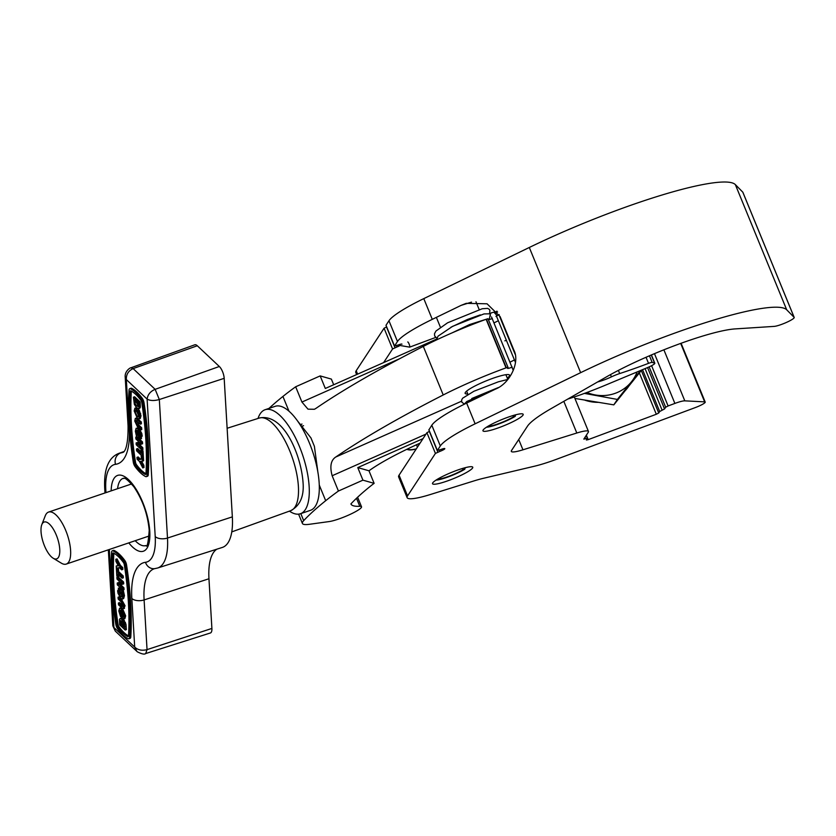 <?xml version="1.0" encoding="UTF-8"?>
<svg xmlns="http://www.w3.org/2000/svg" width="836" height="836" viewBox="0 0 836 836"><rect width="100%" height="100%" fill="white"/><g stroke="black" fill="none" stroke-linecap="round" stroke-linejoin="round"><path stroke-width="1.25" d="M472.559 468.045A21.736 3.25 -22.3 0 1 451.712 479.341A21.736 3.25 -22.3 0 1 432.525 483.72A21.736 3.25 -22.3 0 1 432.724 482.884A21.736 3.25 -22.3 0 1 453.572 471.588A21.736 3.25 -22.3 0 1 472.758 467.219A21.736 3.25 -22.3 0 1 472.559 468.045M522.991 415.158A21.736 3.25 -22.3 0 1 502.143 426.444A21.736 3.25 -22.3 0 1 482.957 430.822A21.736 3.25 -22.3 0 1 483.156 429.986A21.736 3.25 -22.3 0 1 504.003 418.7A21.736 3.25 -22.3 0 1 523.19 414.322A21.736 3.25 -22.3 0 1 522.991 415.158M651.589 365.698L668.1 405.951L674.882 403.422A13.731 2.048 -22.3 0 1 684.809 400.852L704.654 401.865A9.154 1.369 -22.3 0 1 705.208 402.085A9.154 1.369 -22.3 0 1 705.124 402.43A9.154 1.369 -22.3 0 1 695.437 407.529L556.818 459.173A45.771 6.845 -22.3 0 1 534.308 466.258L483.448 478.296A45.771 6.845 157.7 0 0 473.521 481.055L430.415 494.494A45.771 6.845 -22.3 0 1 407.132 497.65A45.771 6.845 -22.3 0 1 407.55 495.905L435.42 453.415L426.914 432.693L399.054 475.182A45.771 6.845 157.7 0 0 398.636 476.928L407.132 497.65M435.42 453.415L439.935 451.367A4.577 0.679 -22.3 0 0 444.815 448.639A4.577 0.679 -22.3 0 0 441.23 449.381L437.343 450.541L440.311 445.954A68.51 10.241 -22.3 0 1 475.13 423.81L580.644 372.668A155.182 23.209 -22.3 0 1 786.686 309.78L794.137 317.346A11.443 1.714 -22.3 0 1 794.2 317.429A11.443 1.714 -22.3 0 1 794.095 317.868A11.443 1.714 -22.3 0 1 785.338 322.905A11.443 1.714 -22.3 0 1 774.199 326.385L735.168 328.903A86.965 13 157.7 0 0 606.664 376.764L551.342 408.49A91.542 13.689 157.7 0 0 527.453 426.224L511.517 450.52A22.885 3.417 157.7 0 0 511.308 451.388A22.885 3.417 157.7 0 0 522.949 449.81L576.809 433.017A22.885 3.417 -22.3 0 1 588.45 431.439A22.885 3.417 -22.3 0 1 588.241 432.306L583.821 439.109L587.405 438.357L586.391 440.018L588.178 439.642L656.312 414.259L639.404 373.055M399.159 346.041A4.577 0.679 -22.3 0 1 397.09 346.898L392.575 348.957L383.63 362.594M356.648 374.559L355.791 372.469A45.771 6.845 -22.3 0 1 356.209 370.714L384.069 328.224L386.629 326.897M494.828 312.601A91.542 13.689 -22.3 0 1 496.939 311.149M471.494 302.13L461.138 305.359L432.285 319.352A68.51 10.241 157.7 0 0 397.466 341.496L394.498 346.073L398.385 344.923A4.577 0.679 -22.3 0 1 401.97 344.171M394.519 345.989L386.013 325.267L388.959 320.763A68.51 10.241 -22.3 0 1 423.789 298.619L529.303 247.477A155.182 23.209 -22.3 0 1 735.346 184.599L742.796 192.155A11.443 1.714 -22.3 0 1 742.859 192.238A11.443 1.714 -22.3 0 1 742.88 192.343M461.138 305.359L466.237 303.343L487.064 303.802L500.106 316.593L513.847 350.085C520.222 361.894 510.127 383.348 495.487 389.106L466.624 403.088A68.51 10.241 157.7 0 0 431.804 425.231L428.92 429.861M641.337 370.567L658.737 412.984L659.708 411.5L642.55 369.669M647.576 367.568L664.547 408.95L665.675 407.226L649.133 366.889M664.547 408.95L659.708 411.5M658.737 412.984L656.312 414.259M668.1 405.951L665.675 407.226M429.474 431.366L426.914 432.693M360.974 506.397A19.029 2.842 -22.3 0 1 361.528 506.773A19.029 2.842 -22.3 0 1 349.532 514.662A19.029 2.842 -22.3 0 1 329.227 521.559L309.435 524.287A45.771 6.845 -22.3 0 1 302.413 523.451A45.771 6.845 -22.3 0 1 303.687 520.64A475.987 71.175 -22.3 0 1 325.685 500.701A366.147 54.748 -22.3 0 1 338.423 491.035L362.928 480.157L374.131 483.354A91.542 13.689 157.7 0 0 371.403 485.423A423.361 63.306 157.7 0 0 350.911 503.909A97.687 14.609 157.7 0 0 350.921 503.951A97.687 14.609 157.7 0 0 359.793 506.313A19.029 2.842 -22.3 0 1 360.974 506.397M512.217 367.088A4.577 0.679 -22.3 0 1 507.619 368.373A4.577 0.679 -22.3 0 1 507.483 368.289A4.577 0.679 -22.3 0 1 507.567 368.059L508.027 367.412L506.041 367.861A91.542 13.689 157.7 0 0 443.226 394.968A366.147 54.748 157.7 0 0 335.8 456.999L461.545 401.207M507.264 378.05A24.025 3.595 157.7 0 0 509.594 375.145A24.025 3.595 157.7 0 0 508.894 374.664A24.025 3.595 157.7 0 0 483.814 381.853A24.025 3.595 157.7 0 0 465.13 393.38A24.025 3.595 157.7 0 0 465.83 393.85A24.025 3.595 157.7 0 0 467.773 393.934M314.535 409.201L315.872 408.428A366.147 54.748 -22.3 0 1 423.309 346.397A91.542 13.689 -22.3 0 1 486.124 319.289L488.067 318.955M495.957 316.468L499.155 314.555M488.485 319.76A4.577 0.679 157.7 0 0 492.32 318.506M567.801 399.054A73.234 10.952 157.7 0 0 604.919 385.386L647.743 367.495A8.527 1.275 157.7 0 0 654.807 363.221A8.527 1.275 157.7 0 0 654.557 363.054L652.174 362.437A4.577 0.679 157.7 0 0 648.527 363.346A110.3 16.49 -22.3 0 1 619.695 373.556A11.443 1.714 157.7 0 0 611.409 376.869A13.731 2.048 -22.3 0 1 599.318 381.498A121.742 18.204 -22.3 0 1 597.573 381.979M333.689 384.748L331.37 379.095L320.167 375.907L295.662 386.775L301.932 402.053L399.974 358.56M362.928 480.157L357.777 467.596L368.979 470.793L374.131 483.354M368.979 470.793A91.542 13.689 -22.3 0 1 420.069 443.132M425.984 434.114L332.153 475.747L338.423 491.035M332.153 475.747C329.656 466.415 330.868 460.166 335.8 456.999M314.399 409.264L308.003 409.17L301.932 402.053M268.973 408.407A475.987 71.175 -22.3 0 1 282.923 396.442A366.147 54.748 -22.3 0 1 295.662 386.775M297.407 420.78L310.95 437.928L314.388 446.299L317.847 471.912M320.167 375.907L325.319 388.468L436.538 339.123M497.598 312.027L495.33 313.03M357.777 467.596L423.006 438.649M486.479 427.217A18.361 2.748 157.7 0 0 499.332 423.768A18.361 2.748 157.7 0 0 515.206 416.349L515.697 414.792M488.015 426.255A16.02 2.393 157.7 0 0 499.667 423.256A16.02 2.393 157.7 0 0 513.513 416.798L515.206 416.349M513.001 415.555L513.513 416.798M475.977 301.775L479.153 309.508M505.885 374.706L507.828 379.44M436.037 480.104A18.361 2.748 157.7 0 0 448.901 476.656A18.361 2.748 157.7 0 0 464.774 469.247L465.265 467.69M437.583 479.153A16.02 2.393 157.7 0 0 449.235 476.154A16.02 2.393 157.7 0 0 463.081 469.686L464.774 469.247M462.569 468.453L463.081 469.686M506.386 340.346L504.871 340.837L506.386 340.325M41.8 524.663L45.269 515.791A27.463 10.492 71.3 0 1 47.098 512.959A27.463 10.492 71.3 0 1 48.592 512.071A27.463 10.492 71.3 0 1 66.587 532.616A27.463 10.492 71.3 0 1 67.706 563.203A27.463 10.492 71.3 0 1 66.211 564.091A27.463 10.492 71.3 0 1 61.321 563.15L53.17 558.218A19.447 7.43 -108.7 0 0 57.694 558.249A19.447 7.43 -108.7 0 0 56.325 535.124A19.447 7.43 -108.7 0 0 43.096 522.657A19.447 7.43 -108.7 0 0 41.8 524.663A19.447 7.43 -108.7 0 0 43.357 542.836A19.447 7.43 -108.7 0 0 53.17 558.218M416.286 448.901A31.089 4.65 -22.3 0 1 408.114 448.692M416.182 449.057A31.663 4.734 -22.3 0 1 408.773 449.852A31.663 4.734 -22.3 0 1 407.571 448.953M258.021 418.449A54.925 20.984 71.3 0 1 265.127 409.713A54.925 20.984 71.3 0 1 306.687 469.539A54.925 20.984 71.3 0 1 300.375 513.753A54.925 20.984 71.3 0 1 289.423 511.13M265.127 409.713L275.138 406.327A54.925 20.984 71.3 0 1 316.708 466.143A54.925 20.984 71.3 0 1 310.386 510.357L300.375 513.753M128.483 635.841A217.862 83.213 -108.7 0 0 128.389 602.139A217.862 83.213 -108.7 0 0 124.292 564.676A2.289 0.878 -108.7 0 0 123.404 562.44A40.734 15.56 -108.7 0 0 113.372 552.993A2.289 0.878 -108.7 0 0 113.038 552.951A2.289 0.878 -108.7 0 0 112.661 553.735A217.862 83.213 -108.7 0 0 116.862 624.9A2.289 0.878 -108.7 0 0 117.751 627.136A40.734 15.56 -108.7 0 0 127.772 636.583A2.289 0.878 -108.7 0 0 128.117 636.624A2.289 0.878 -108.7 0 0 128.483 635.841M129.486 603.174A220.15 84.091 -108.7 0 0 125.348 565.324A4.577 1.745 -108.7 0 0 123.582 560.851A43.023 16.438 -108.7 0 0 112.985 550.872A4.577 1.745 -108.7 0 0 112.296 550.788A4.577 1.745 -108.7 0 0 111.564 552.345A220.15 84.091 -108.7 0 0 115.807 624.252A4.577 1.745 -108.7 0 0 117.573 628.724A43.023 16.438 -108.7 0 0 128.169 638.704A4.577 1.745 -108.7 0 0 128.859 638.788A4.577 1.745 -108.7 0 0 129.59 637.241A220.15 84.091 -108.7 0 0 129.486 603.174M128.859 638.788L130.061 638.38A4.577 1.745 -108.7 0 0 130.792 636.833A220.15 84.091 -108.7 0 0 130.688 602.777A220.15 84.091 -108.7 0 0 126.549 564.917A4.577 1.745 -108.7 0 0 124.783 560.444A43.023 16.438 -108.7 0 0 114.187 550.464A4.577 1.745 -108.7 0 0 113.497 550.381L112.296 550.788M145.966 473.698A217.862 83.213 -108.7 0 0 145.861 439.997A217.862 83.213 -108.7 0 0 141.765 402.534A2.289 0.878 -108.7 0 0 140.876 400.298A40.734 15.56 -108.7 0 0 130.844 390.851A2.289 0.878 -108.7 0 0 130.51 390.809A2.289 0.878 -108.7 0 0 130.134 391.582A217.862 83.213 -108.7 0 0 134.335 462.757A2.289 0.878 -108.7 0 0 135.223 464.994A40.734 15.56 -108.7 0 0 145.255 474.44A2.289 0.878 -108.7 0 0 145.589 474.482A2.289 0.878 -108.7 0 0 145.966 473.698M146.958 441.032A220.15 84.091 -108.7 0 0 142.82 403.182A4.577 1.745 -108.7 0 0 141.054 398.699A43.023 16.438 -108.7 0 0 130.458 388.73A4.577 1.745 -108.7 0 0 129.768 388.646A4.577 1.745 -108.7 0 0 129.037 390.193A220.15 84.091 -108.7 0 0 133.279 462.109A4.577 1.745 -108.7 0 0 135.045 466.582A43.023 16.438 -108.7 0 0 145.642 476.562A4.577 1.745 -108.7 0 0 146.331 476.645A4.577 1.745 -108.7 0 0 147.063 475.088A220.15 84.091 -108.7 0 0 146.958 441.032M146.331 476.645L147.533 476.238A4.577 1.745 -108.7 0 0 148.265 474.681A220.15 84.091 -108.7 0 0 148.16 440.624A220.15 84.091 -108.7 0 0 144.022 402.774A4.577 1.745 -108.7 0 0 142.256 398.291A43.023 16.438 -108.7 0 0 131.66 388.322A4.577 1.745 -108.7 0 0 130.97 388.238L129.768 388.646M116.214 565.993L118.357 565.857L115.953 561.447L115.817 559.284L117.019 558.876L120.426 565.397L122.735 567.571L122.84 569.42L121.638 569.828L119.329 567.644L116.35 568.156L116.214 565.993L118.179 565.544M117.573 567.947L118.472 568.804L118.639 571.636L123.226 575.962L123.341 577.812L122.14 578.219L117.552 573.893L117.719 576.735L118.921 576.328L118.848 575.116M121.387 583.225L121.533 585.534L123.927 587.802L124.041 589.652L122.84 590.059L117.333 584.876L117.218 583.026L118.419 582.619L119.318 583.455M117.218 583.026L119.412 585.085L119.172 581.135L116.988 579.076L116.883 577.227L118.085 576.819L123.582 582.002L123.697 583.852L122.495 584.26L120.091 582.002L120.332 585.942L121.533 585.534M120.206 587.896L118.242 588.157L119.005 588.304L119.318 590.352L118.534 591.71L120.541 596.287L121.857 596.946L122.349 595.305L121.011 591.825L121.147 594.177L120.227 593.309L119.976 589.119L121.178 588.711L123.394 590.791L124.459 595.629L123.665 598.555L122.464 598.963L120.697 598.179L118.022 593.351L117.615 590.822L119.005 588.304L120.206 587.896L120.374 588.983M120.52 589.944L119.736 591.303L122.286 596.319M118.398 603.007L122.307 606.612L122.934 605.358L121.22 601.93L118.169 599.057L118.054 597.207L120.938 599.914L123.853 606.163L122.808 608.723L118.513 604.856L118.398 603.007L119.6 602.599L123.509 606.204M118.054 597.207L119.255 596.799L120.353 597.824M121.032 598.461L125.055 605.755L124.01 608.315M119.579 608.221L120.781 607.814L122.568 608.65L125.651 615.85L124.877 618.609L123.676 619.016L120.499 616.456L118.806 610.97L119.579 608.221L121.366 609.057L124.449 616.257L123.676 619.016M113.874 553.254A2.289 0.878 -108.7 0 0 113.863 553.327A217.862 83.213 -108.7 0 0 118.064 624.492A2.289 0.878 -108.7 0 0 118.952 626.728A40.734 15.56 -108.7 0 0 128.483 635.914M120.102 618.504L122.014 619.455L124.24 622.789L125.191 630.02L119.684 624.837L119.475 619.58L120.102 618.504L121.816 618.097M123.195 619.027L125.964 624.158L126.393 629.612L125.191 630.02M133.426 397.173L134.627 396.766L140.124 401.949L140.333 407.205L139.706 408.281L138.504 408.689L136.592 407.738L134.366 404.394L133.426 397.173L138.922 402.356L139.131 407.613L138.504 408.689M136.31 420.581L135.672 421.835L137.397 425.263L140.448 428.136L140.552 429.986L137.679 427.28L134.763 421.03L135.307 418.397L136.508 417.99L141.305 421.929L141.409 423.779L140.208 424.186L135.986 420.529M136.864 421.041L138.598 424.855L141.65 427.729L141.754 429.579L140.552 429.986M137.47 433.017L138.379 433.884L138.63 438.074L136.425 435.995L135.359 431.157L136.143 428.231L137.919 429.014L140.594 433.842L140.991 436.371L139.612 438.89L139.288 436.831L140.082 435.483L138.065 430.906L136.749 430.237L136.268 431.888L136.885 434.689L137.606 435.368L137.47 433.017L138.671 432.609L139.581 433.476L139.779 436.674M136.143 428.231L138.786 428.314M139.121 428.607L141.796 433.435L142.193 435.964L140.814 438.482M137.522 430.456L137.7 432.943M136.122 442.934L138.515 445.191L138.285 441.241L135.881 438.984L135.777 437.134L136.979 436.726L142.486 441.91L142.59 443.759L141.388 444.167L139.204 442.108L139.434 446.058L140.636 445.651L142.82 447.709L142.935 449.559L141.733 449.967L136.226 444.783L136.122 442.934L137.323 442.526L138.421 443.561M140.5 443.331L140.636 445.651M136.477 448.974L141.065 453.3L140.897 450.458L141.806 451.325L142.256 458.849L141.336 457.982L141.169 455.15L136.581 450.823L136.477 448.974L137.679 448.566L140.96 451.67M140.897 450.458L142.099 450.05L143.008 450.917L143.458 458.441L142.256 458.849M136.968 457.365L139.288 459.549L142.266 459.027L142.392 461.2L140.26 461.336L142.663 465.746L142.789 467.909L139.382 461.388L137.083 459.215L136.968 457.365L138.17 456.958L140.49 459.142L142.245 458.839M142.339 458.818L143.468 458.619L143.593 460.793L142.392 461.2M141.639 461.242L143.865 465.338L143.991 467.502L142.789 467.909M131.346 391.112A2.289 0.878 -108.7 0 0 131.336 391.185A217.862 83.213 -108.7 0 0 135.536 462.35A2.289 0.878 -108.7 0 0 136.425 464.586A40.734 15.56 -108.7 0 0 145.955 473.772M134.93 408.177L138.107 410.737L139.476 413.998L139.811 416.224L139.027 418.972L137.25 418.136L134.168 410.936L134.93 408.177L136.613 407.759M137.888 408.585L139.309 410.33L141.012 415.816L140.229 418.564L139.027 418.972M197.306 345.759A9.154 3.501 -108.7 0 0 194.798 344.798L130.928 367.788L133.133 368.603L197.306 345.759L219.325 366.492A9.154 3.501 -108.7 0 1 224.184 378.342L232.345 516.867A61.791 23.607 -108.7 0 1 222.292 547.455L157.649 567.999A60.505 23.115 71.3 0 0 167.493 538.05L232.345 516.867M211.895 628.442L147.042 649.624C141.942 650.899 137.835 650.053 134.701 647.074L131.837 598.461A72.22 27.588 71.3 0 1 145.495 562.294A9.154 8.433 82.8 0 0 154.66 568.658L154.378 568.72A63.066 24.087 -108.7 0 0 144.106 599.934L147.042 649.624L145.715 653.543L210.4 632.977A9.154 3.501 -108.7 0 0 211.895 628.442L208.958 578.752A61.791 23.607 71.3 0 1 216.879 549.168M145.495 562.294A51.351 19.615 -108.7 0 0 155.214 536.576L147.115 399.117C147.742 394.592 150.417 391.332 155.151 389.336L159.321 399.524L224.184 378.342M219.325 366.492L155.151 389.336L133.133 368.603C128.41 370.787 126.142 374.434 126.33 379.544L147.115 399.117C150.166 400.799 154.242 400.935 159.321 399.524L167.493 538.05A9.154 4.932 -3.4 0 1 155.214 536.576M136.958 651.505L134.701 647.074L113.915 627.502L115.295 631.117L137.313 651.798C141.733 654.055 144.534 654.63 145.715 653.543M108.335 549.816L112.818 625.819L113.915 627.502L109.317 549.482M115.525 464.325A51.351 19.615 -108.7 0 0 105.817 490.042A9.154 4.932 -3.4 0 1 104.688 487.869C103.852 468.986 108.555 457.491 118.816 453.394A60.505 23.115 71.3 0 1 120.729 452.934A9.154 8.433 82.8 0 0 115.525 464.325A72.22 27.588 71.3 0 0 129.193 428.157L126.33 379.544L125.17 376.785M142.663 465.746L143.865 465.338M142.266 459.027L143.468 458.619M139.288 459.549L140.49 459.142M141.806 451.325L143.008 450.917M139.434 446.058L141.618 448.117L142.82 447.709M141.618 448.117L141.733 449.967M135.777 437.134L141.284 442.317L142.486 441.91M141.284 442.317L141.388 444.167M136.885 434.689L137.553 434.459M136.268 431.888L137.47 431.48M140.991 436.371L142.193 435.964M141.566 438.628L139.612 438.89M140.594 433.842L141.796 433.435M137.919 429.014L139.1 428.617M138.63 438.074L139.445 437.803M138.379 433.884L139.581 433.476M136.999 418.063L135.798 418.47L140.103 422.337L141.305 421.929M140.448 428.136L141.65 427.729M135.672 421.835L136.874 421.428M140.103 422.337L140.208 424.186M136.832 410.873L135.568 410.236L135.087 411.793L137.167 416.318L138.431 416.965L138.891 415.387L136.832 410.873M136.686 408.992L137.794 408.616M139.811 416.224L141.012 415.816M139.476 413.998L140.678 413.59M138.107 410.737L139.309 410.33M136.331 410.466L138.86 416.307M135.087 411.793L136.289 411.385M137.167 416.318L138.368 415.91M138.118 403.349L134.45 399.89L134.659 402.691L136.529 405.93L138.212 405.888L138.118 403.349M137.856 406.683L138.212 405.888M138.922 402.356L140.124 401.949M139.131 407.613L140.333 407.205M135.735 401.008L138.212 405.941M134.659 402.691L135.86 402.283M136.529 405.93L137.731 405.523M120.499 623.844L124.167 627.303L123.947 624.502L122.077 621.263L120.394 621.305L120.499 623.844L121.701 623.437L124.073 625.673M120.75 620.511L120.394 621.305L121.596 620.897L121.701 623.437M124.763 624.565L125.964 624.158M124.24 622.789L125.442 622.381M123.206 620.855L124.407 620.448M122.014 619.455L123.216 619.048M121.784 616.32L123.049 616.947L123.529 615.39L121.45 610.876L120.175 610.228L119.715 611.806L121.784 616.32L123.477 616.32M124.449 616.257L125.651 615.85M121.366 609.057L122.568 608.65M119.715 611.806L120.917 611.398L122.986 615.913M120.959 610.479L120.917 611.398M123.853 606.163L125.055 605.755M124.512 608.378L122.808 608.723M121.147 594.177L122.119 593.842M120.541 596.287L121.742 595.88M118.534 591.71L119.736 591.303M118.911 590.31L120.039 590.111M119.976 589.119L122.192 591.198L123.258 596.037L124.459 595.629M123.258 596.037L122.464 598.963M122.192 591.198L123.394 590.791M120.332 585.942L122.725 588.21L123.927 587.802M122.725 588.21L122.84 590.059M116.883 577.227L122.38 582.41L123.582 582.002M122.38 582.41L122.495 584.26M117.719 576.735L116.8 575.868L116.361 568.344L117.27 569.212L117.437 572.043L122.025 576.37L123.226 575.962M122.025 576.37L122.14 578.219M117.437 572.043L118.639 571.636M117.27 569.212L118.472 568.804M116.361 568.344L117.479 567.968M115.817 559.284L119.224 565.805L121.533 567.978L122.735 567.571M121.533 567.978L121.638 569.828M119.224 565.805L120.426 565.397M628.379 386.755A38.905 37.578 -146.7 0 1 627.031 388.541A38.905 37.578 -146.7 0 1 625.579 390.245M598.524 402.335A38.905 37.578 -146.7 0 1 584.448 400.016M641.693 370.024L613.812 404.864L574.917 398.438M584.437 393.39L617.376 399.43L631.473 381.77A38.905 37.578 -146.7 0 1 595.838 395.052A38.905 37.578 -146.7 0 1 586.924 392.481M640.616 370.473L631.473 381.77A38.905 37.578 33.3 0 0 637.116 371.936M613.812 404.864L617.376 399.43M392.575 348.957L384.069 328.224M356.209 370.714L357.609 374.141M518.728 439.517L522.949 449.81M563.819 401.332L576.809 433.017M388.959 320.763L397.466 341.496M423.789 298.619L432.285 319.352M466.624 403.088L475.13 423.81M529.303 247.477L580.644 372.668M394.989 347.682L386.493 326.949M397.09 346.898L396.557 345.602M399.054 475.182L407.55 495.905M742.796 192.155L794.137 317.346M586.35 435.19L588.178 439.642M654.473 353.659L674.882 403.422M663.878 349.814L684.809 400.852M680.682 343.418L704.654 401.865M431.804 425.231L440.311 445.954M437.364 450.458L428.858 429.725M735.346 184.599L786.686 309.78M437.834 452.14L429.338 431.418M439.935 451.367L439.402 450.071M645.058 368.613L662.122 410.225M585.001 437.249L585.608 438.733M506.344 367.746L486.427 319.185M486.124 319.289L506.041 367.861M423.309 346.397L443.226 394.968M515.101 354.192L498.883 314.649M515.467 362.469L496.385 315.935M651.254 355.018L654.557 363.054M618.389 370.4L619.695 373.556M610.489 374.622L611.409 376.869M646.04 357.275L648.527 363.346M649.447 355.802L652.174 362.437M356.502 498.277L359.793 506.313M300.803 513.607L303.687 520.64M319.268 485.058L325.685 500.701M282.923 396.442L288.984 411.197M300.061 424.73L302.005 424.071M409.577 347.128A2.748 0.564 -110.5 0 0 409.671 347.139A2.748 0.564 -110.5 0 0 409.745 347.076A2.748 0.564 -110.5 0 0 409.17 344.171A2.748 0.564 -110.5 0 0 407.749 341.987M494.222 322.79L498.34 320.71M510.305 361.998L514.433 359.961M490.439 315.924A2.748 2.696 -167 0 1 490.293 314.388A2.748 2.696 -167 0 1 490.293 314.378L491.025 312.936L493.93 312.152L496.939 315.527M125.348 565.324L126.549 564.917M142.82 403.182L144.022 402.774M111.157 490.878A40.044 15.299 71.3 0 1 129.81 480.919A40.044 15.299 71.3 0 1 149.78 531.445A40.044 15.299 71.3 0 1 128.786 542.888M135.213 540.714A35.467 13.554 -108.7 0 0 145.903 545.542C147.136 547.967 148.233 542.909 149.216 530.358C147.7 514.15 142.559 499.594 133.791 486.688C122.296 473.803 124.23 479.77 123.655 478.286L123.143 478.359A35.467 13.554 -108.7 0 0 117.583 488.694M259.306 418.042C282.902 412.723 300.751 453.352 302.998 481.912C304.294 496.061 300.187 505.655 290.698 510.671A48.906 18.685 -108.7 0 0 298.4 486.552A48.906 18.685 -108.7 0 0 283.54 438.064A48.906 18.685 -108.7 0 0 259.306 418.042L227.12 428.272M105.817 490.042L105.963 492.634M129.193 428.157A9.154 4.932 176.6 0 1 128.065 425.984C128.295 456.383 121.001 452.119 122.725 452.454A63.066 24.087 -108.7 0 1 120.729 452.934L123.509 451.931M131.837 598.461A9.154 4.932 176.6 0 0 144.106 599.934L208.958 578.752M147.063 475.088L148.265 474.681M141.054 398.699L142.256 398.291M130.458 388.73L131.66 388.322M130.134 391.582L131.336 391.185M134.335 462.757L135.536 462.35M135.223 464.994L136.425 464.586M145.255 474.44L145.84 474.242M129.59 637.241L130.792 636.833M123.582 560.851L124.783 560.444M112.985 550.872L114.187 550.464M112.661 553.735L113.863 553.327M116.862 624.9L118.064 624.492M117.751 627.136L118.952 626.728M127.772 636.583L128.368 636.384M137.177 419.588L138.379 419.181M137.397 425.263L138.598 424.855M139.131 405.888L140.333 405.481M134.533 401.416L135.662 401.029M124.972 626.383L126.184 625.976M120.436 622.935L121.638 622.527M120.938 599.914L122.14 599.506M121.387 605.818L122.589 605.41M394.498 346.073L385.992 325.35M742.859 192.238L794.2 317.429M574.301 396.943L588.45 431.439M681.089 343.272L705.208 402.085M437.343 450.541L428.837 429.819M586.193 435.42L587.405 438.357M357.609 497.232L361.528 506.773M508.027 367.412L487.984 318.683M651.411 354.955L654.807 363.221M298.588 514.14L302.413 523.451M436.371 317.366L440.405 327.21M466.624 391.133L467.951 394.362M416.485 444.762L417.457 447.124M435.702 337.42L409.671 347.139L397.863 345.111M451.931 332.947L469.518 324.577L487.336 318.892M450.907 327.242L467.481 319.446L480.324 314.89M513.241 370.39L491.516 316.969M436.496 339.928L438.033 336.166L452.642 326.322L483.981 313.928L490.471 313.793M436.81 338.11L434.657 335.957L434.49 333.742L435.953 331.035L447.605 322.79L482.194 308.756L487.545 308.38L489.164 309.236L489.917 310.281L489.593 313.479M498.308 387.58L466.791 401.52L463.99 404.384M464.199 404.007L461.775 402.095L461.618 400.036L462.611 398.218L473.887 391.269L498.413 381.791L507.922 379.419M498.35 387.549L471.776 398.511M489.259 319.582L490.293 314.388M149.236 535.96L66.211 564.091M408.773 449.852L406.683 449.381M303.562 425.691L301.159 426.506M131.618 483.94L48.592 512.071M118.816 453.394L123.853 451.576M154.66 568.658L157.649 567.999M115.295 631.117L112.818 625.819M130.928 367.788C129.904 367.746 124.93 371.278 125.17 376.513L128.065 425.984M104.688 487.869L104.991 492.968M290.698 510.671L231.791 531.884"/></g></svg>
